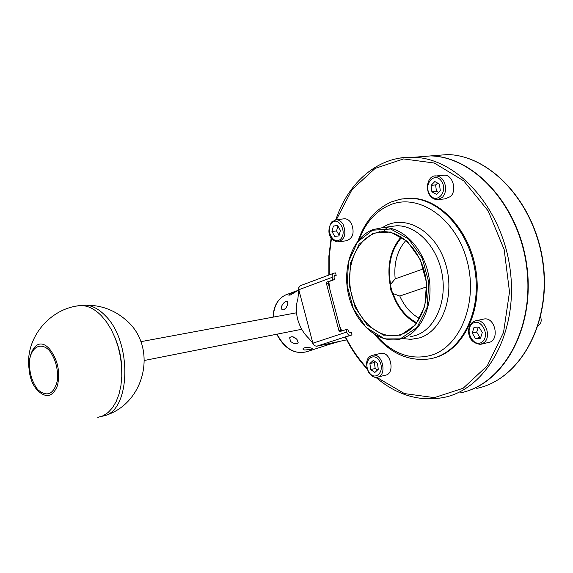 <?xml version="1.0" encoding="UTF-8"?>
<svg xmlns="http://www.w3.org/2000/svg" width="573" height="573" viewBox="0 0 573 573"><rect width="100%" height="100%" fill="white"/><g stroke="black" fill="none" stroke-linecap="round" stroke-linejoin="round"><path stroke-width="0.86" d="M426.649 286.851L399.789 296.033L392.548 293.412M390.249 284.946L390.464 289.358L392.433 293.483C397.418 307.457 405.39 317.413 416.342 323.337M401.114 236.957C390.464 249.484 386.796 265.457 390.12 284.881L395.177 278.886L423.612 268.794M390.263 284.824L392.569 293.426M405.856 240.445C397.239 250.351 393.68 263.165 395.177 278.886M399.789 296.033C404.474 306.448 411.077 313.925 419.601 318.452M328.257 283.227L328.78 281.68L326.961 281.98L326.438 283.535L328.257 283.227L340.713 330.206L338.908 330.578L326.438 283.535M341.365 331.108L340.713 330.206M338.908 330.578L339.975 331.559L346.028 329.568L346.973 332.877L348.183 334.546L349.759 335.269L352.001 334.897L345.247 337.139C351.242 349.136 358.526 359.737 367.092 368.94M352.001 334.897L351.335 332.412L349.723 332.748L348.491 331.688L347.825 329.196L346.028 329.568M300.259 285.734L333.901 273.178L335.534 272.913L336.186 275.384L333.98 276.207M341.752 330.979L339.481 325.571M329.683 288.591L328.838 281.658M432.851 358.197C461.688 351.972 482.108 313.331 476.184 272.154C470.576 230.94 439.992 197.792 410.189 198.201L404.273 198.587M414.558 157.203L431.161 155.877C474.544 157.031 518.744 205.356 526.795 265.378C535.246 325.349 505.637 381.332 464.202 391.946M329.869 344.215L322.37 345.032M346.686 332.061L312.879 343.191L308.553 338.099C303.382 333.114 299.758 326.839 297.688 319.283L297.652 319.125C295.854 311.905 295.919 305.223 297.86 299.07L298.805 289.745L312.879 343.191L314.341 345.598L316.547 346.271L346.636 339.868M296.979 339.424L298.204 342.754L296.707 343.75L294.321 343.671L290.59 341.565L289.63 337.798C291.464 335.957 293.913 336.494 296.979 339.424M310.967 347.94L312.65 348.556L311.483 349.351L304.564 350.024L302.852 349.036C303.661 347.496 306.369 347.123 310.967 347.94M296.126 291.542L290.139 295.109L288.692 295.095L289.816 293.892L295.152 291.406L297.394 290.647L296.126 291.542M287.753 304.284L286.185 307.715L283.764 309.864L281.923 309.578L281.422 306.591C283.399 302.565 285.461 300.882 287.617 301.534L287.753 304.284M292.882 336.795L296.914 339.359M326.961 281.98L334.639 279.509L328.78 281.68M334.639 279.509L333.98 277.038L334.417 275.692L336.186 275.384M300.145 285.777L298.719 287.732L298.805 289.745L332.161 277.332L332.82 279.817M384.311 230.539L386.861 227.703M414.207 157.231L430.81 155.906C474.845 157.031 519.589 206.896 526.78 267.928C534.401 328.923 502.8 384.426 460.391 392.892M333.472 273.3L332.175 274.825L332.161 277.332M97.818 417.388L103.197 415.733L108.154 412.481L112.53 407.704L116.19 401.523L119.019 394.124L120.91 385.715L121.798 376.547L121.662 366.906L120.488 357.094L118.317 347.417L115.223 338.177L111.298 329.676L106.671 322.155L101.493 315.859C94.459 308.689 87.289 305.266 79.969 305.574L76.481 306.097M115.732 339.502C119.836 349.867 121.877 360.625 121.863 371.784M80.721 305.552L85.685 305.18C92.31 305.595 98.757 308.997 105.024 315.401C132.513 341.472 130.852 411.45 103.362 415.991L101.736 416.356M380.185 353.52L380.952 353.348C390.901 351.199 395.47 373.961 385.343 375.215L377.979 377.027M378.273 369.299L374.871 372.45L370.688 369.578L369.893 363.569L373.274 360.403L377.471 363.261L378.273 369.299M370.688 369.578L375.186 368.496L377.643 369.886M375.315 361.792L374.398 362.508L369.893 363.569M374.398 362.508L375.186 368.496M343.399 218.893L344.523 218.757C347.238 218.807 349.516 220.347 351.356 223.377C354.78 232.588 353.097 238.382 346.321 240.767L339.166 241.763M334.754 236.427L331.953 231.521L333.371 226.056L337.597 225.49L340.412 230.41L338.98 235.89L334.754 236.427L338.987 235.861M337.927 226.07L336.544 230.926L339.152 235.245M336.544 230.926L331.953 231.521M333.371 226.056L337.619 225.518M442.8 175.324L444.455 175.166C452.713 174.837 457.175 190.551 450.507 196.539L445.285 198.824L438.696 199.583M431.061 185.387L434.821 181.526L439.441 184.105L440.279 190.558L436.49 194.397L431.892 191.805L431.061 185.387L435.616 184.914L436.447 191.31L438.567 192.292M436.447 191.31L431.892 191.805M437.672 183.116L435.616 184.914M540.597 316.84C541.865 320.88 541.048 323.809 538.14 325.614M482.96 319.24L484.063 318.996C495.523 316.805 500.036 341.186 488.411 342.482L481.456 344.151M479.028 327.047L482.273 332.512L480.475 338.263L475.454 338.528L472.238 333.078L474.014 327.348L479.028 327.047M478.362 327.083L476.686 332.061L472.238 333.078M476.686 332.061L479.895 337.483L475.454 338.528M479.895 337.483L480.74 337.411M416.779 322.764C405.963 317.077 398.056 307.357 393.042 293.605M390.571 284.401C387.412 265.206 391.13 249.52 401.723 237.351M410.476 336.695L415.174 335.628C434.506 329.862 447.047 302.53 442.213 274.718C437.586 246.87 416.671 225.024 396.466 225.783L383.029 227.56L372.651 229.673C352.789 237.473 342.203 266.825 348.413 294.257C354.393 321.747 376.225 342.668 397.239 339.617C418.025 336.96 433.267 309.921 429.449 280.426C425.882 250.91 404.144 226.736 383.029 227.56L372.722 229.651M372.486 230.231L390.657 229.007L408.485 238.855L422.222 258.051L428.89 282.675L427.028 307.5L417.137 327.298L401.429 338.099L383.237 338.034L366.147 327.47L353.348 308.675L347.116 285.268L348.577 261.553L357.545 241.928L372.486 230.231M400.642 335.162L415.475 324.92L424.808 306.197L426.556 282.747L420.267 259.49L407.288 241.348L390.449 232.015L373.267 233.139L359.113 244.177L350.612 262.742L349.222 285.196L355.124 307.372L367.257 325.156L383.437 335.133L400.642 335.162M379.448 231.492L378.402 232.251M400.871 334.546L396.323 335.57C375.258 338.593 353.634 315.222 350.196 287.023C346.393 258.86 361.67 232.208 383.144 231.7C401.78 230.94 421.262 251.339 425.66 277.468C430.251 303.554 418.677 329.189 400.835 334.553L396.323 335.57L400.477 334.668M329.21 274.89L329.239 256.36L331.466 238.311M336.33 219.76L352.037 189.57L375.157 168.376L403.564 158.936L434.291 163.019L463.758 180.875L488.175 210.9L504.168 249.584L509.512 291.951L503.538 332.412L487.279 365.803L463.142 388.25L434.37 397.626L404.445 393.594L376.611 377.285M366.835 367.945C358.533 358.963 351.457 348.642 345.598 336.981M375.773 377.299C396.903 395.241 419.622 401.952 443.925 397.44C486.448 388.995 518.092 332.813 510.328 270.95C502.994 209.045 457.963 158.435 413.799 157.26L400.033 158.062M431.161 155.877L447.714 154.552C491.605 155.641 536.056 204.762 543.104 264.927C550.589 325.056 519.045 379.892 476.757 388.372C519.296 379.784 550.846 324.905 543.369 264.862C536.328 204.783 491.863 155.641 447.714 154.552L431.161 155.877M276.73 334.231C284.53 348.828 294.536 354.658 306.748 351.715C294.859 354.673 284.953 348.821 277.038 334.174M273.321 317.098C273.83 305.903 277.998 298.49 285.834 294.873L286.751 294.529M316.547 346.271L350.382 335.241M400.971 199.075L409.265 198.308C439.527 197.864 470.505 232.129 475.511 274.08C480.854 315.995 459.002 354.307 429.464 358.913C408.606 361.577 390.363 353.455 374.749 334.539M376.053 335.298C392.276 353.627 410.39 360.36 430.395 355.504C460.37 347.302 478.598 301.992 466.859 260.006C455.556 217.869 418.354 192.729 389.805 204.998C375.809 211.086 365.595 222.582 359.156 239.493M382.606 227.574C403.456 213.414 434.155 229.272 444.87 261.646C455.986 293.842 442.915 331.18 419.271 337.955L410.855 339.359L402.26 338.507M37.589 390.478C46.162 398.564 52.802 396.924 57.493 385.557C60.394 372.02 57.83 359.93 49.815 349.294C32.289 329.024 20.034 371.984 37.589 390.478M37.625 389.518C31.673 381.367 28.972 371.641 29.538 360.338C31.472 346.83 40.927 341.852 49.242 350.389C55.388 358.605 58.152 368.503 57.529 380.085C53.883 394.425 47.251 397.576 37.625 389.518M380.952 353.348L372.873 355.196C369.657 356.069 363.855 358.626 368.367 371.984C371.433 376.268 374.405 378.001 377.285 377.199C387.42 375.952 382.828 353.047 372.873 355.196L372.228 355.339M368.582 371.526C362.63 361.083 373.66 350.655 379.605 361.284C385.629 371.891 374.398 382.162 368.582 371.526M344.523 218.757L336.287 219.76L331.609 221.973C324.698 234.794 332.705 241.62 338.106 241.906C344.882 239.507 346.558 233.677 343.127 224.415C341.279 221.364 339.001 219.817 336.287 219.76L335.327 219.867M331.624 223.004C338.271 215.67 347.575 231.864 340.734 238.962C334.023 246.139 324.912 230.081 331.624 223.004M444.455 175.166L436.282 175.954C425.789 174.357 423.039 197.9 437.142 199.762L442.363 197.47C446.267 192.6 446.661 187.027 443.552 180.753C441.618 177.716 439.197 176.119 436.282 175.954L434.9 176.054M441.812 181.691C448.394 192.449 435.895 204.991 429.557 194.183C423.06 183.604 435.33 170.904 441.812 181.691M484.063 318.996L476.091 320.744C471.364 321.897 468.843 325.421 468.513 331.309C468.879 338.987 472.861 343.349 480.461 344.387L484.085 342.654C491.777 336.695 485.238 318.867 476.091 320.744L475.175 320.937M482.495 341.68C474.415 348.842 463.937 331.022 472.009 323.953C480.002 316.604 490.717 334.596 482.495 341.68M328.852 275.026L328.873 256.188L331.137 237.831M335.828 219.788C348.327 181.799 378.86 155.57 413.799 157.26L430.81 155.906M273.049 317.148C273.557 306.046 277.819 298.619 285.834 294.873L295.152 291.406M306.748 351.715L328.923 344.516M296.878 290.769L298.655 290.103M281.923 309.585L282.439 309.9M298.683 289.114L298.54 292.953M340.462 341.186L329.833 344.23M313.059 343.743L311.791 341.909M358.146 240.696C364.686 221.78 375.831 208.83 391.588 201.832L400.233 199.218L410.189 198.201M79.969 305.574C49.335 308.553 24.983 338.414 28.994 368.396M103.362 415.991C145.42 404.961 158.649 346.328 125.272 319.426C113.955 309.828 100.762 305.072 85.685 305.18M296.528 312.794L140.836 341.68M301.735 329.274L144.489 360.446"/></g></svg>
